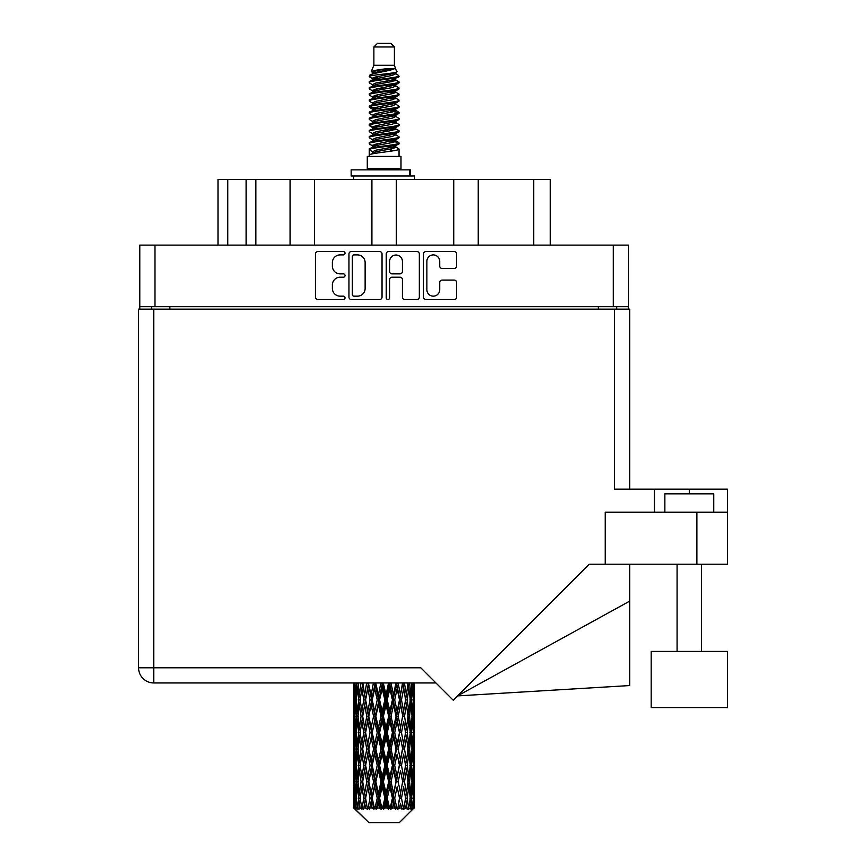 <?xml version="1.0" encoding="UTF-8"?>
<svg xmlns="http://www.w3.org/2000/svg" width="866" height="866" viewBox="0 0 866 866"><rect width="100%" height="100%" fill="white"/><g stroke="black" fill="none" stroke-linecap="round" stroke-linejoin="round"><path stroke-width="1.3" d="M426.884 289.742A6.419 6.419 0 0 0 433.303 296.161A6.419 6.419 0 0 0 439.712 289.742L439.712 282.489A2.403 2.403 0 0 1 442.115 280.086L454.228 280.086A2.403 2.403 0 0 1 456.62 282.489L456.62 297.114A2.403 2.403 0 0 1 454.228 299.517L425.92 299.517A2.403 2.403 0 0 1 423.528 297.114L423.528 253.944A2.403 2.403 0 0 1 425.92 251.551L454.228 251.551A2.403 2.403 0 0 1 456.62 253.944L456.62 266.057A2.403 2.403 0 0 1 454.228 268.46L442.115 268.46A2.403 2.403 0 0 1 439.712 266.057L439.712 261.326A6.419 6.419 0 0 0 433.303 254.907A6.419 6.419 0 0 0 426.884 261.326L426.884 289.742M387.914 299.517A1.678 1.678 0 0 0 389.592 297.839L389.592 279.61A2.403 2.403 0 0 1 391.984 277.207L400.027 277.207A2.403 2.403 0 0 1 402.419 279.61L402.419 297.114A2.403 2.403 0 0 0 404.823 299.517L416.936 299.517A2.403 2.403 0 0 0 419.328 297.114L419.328 253.944A2.403 2.403 0 0 0 416.936 251.551L388.628 251.551A2.403 2.403 0 0 0 386.236 253.944L386.236 297.839A1.678 1.678 0 0 0 387.914 299.517M382.036 297.114L382.036 253.944A2.403 2.403 0 0 0 379.633 251.551L351.336 251.551A2.403 2.403 0 0 0 348.944 253.944L348.944 297.114A2.403 2.403 0 0 0 351.336 299.517L379.633 299.517A2.403 2.403 0 0 0 382.036 297.114M628.456 306.683L139.805 306.683L139.805 245.11L628.456 245.11L628.456 309.13M340.067 254.907L343.369 254.907A1.678 1.678 0 0 0 345.047 253.229A1.678 1.678 0 0 0 343.369 251.551L317.887 251.551A2.403 2.403 0 0 0 315.484 253.944L315.484 297.114A2.403 2.403 0 0 0 317.887 299.517L343.369 299.517A1.678 1.678 0 0 0 345.047 297.839A1.678 1.678 0 0 0 343.369 296.161L340.067 296.161A7.675 7.675 0 0 1 332.392 288.486L332.392 284.882A7.675 7.675 0 0 1 340.067 277.207L343.369 277.207A1.678 1.678 0 0 0 345.047 275.529A1.678 1.678 0 0 0 343.369 273.851L340.067 273.851A7.675 7.675 0 0 1 332.392 266.176L332.392 262.582A7.675 7.675 0 0 1 340.067 254.907M453.762 245.11L453.762 179.392L396.347 179.392L396.347 245.11M290.067 245.11L290.067 179.392L255.86 179.392L255.86 245.11M371.915 245.11L371.915 179.392L314.499 179.392L314.499 245.11M139.805 306.683L139.805 309.13M151.539 309.13L151.539 306.683M616.733 306.683L616.733 309.13L616.733 306.683M217.994 245.11L217.994 179.392L255.86 179.392M533.662 245.11L533.662 179.392L478.205 179.392L478.205 245.11M533.662 179.392L550.278 179.392L550.278 245.11M314.499 179.392L290.067 179.392M396.347 179.392L371.915 179.392M478.205 179.392L453.762 179.392M353.978 254.907A1.678 1.678 0 0 0 352.3 256.585L352.3 294.472A1.678 1.678 0 0 0 353.978 296.161L357.452 296.161A7.675 7.675 0 0 0 365.127 288.486L365.127 262.582A7.675 7.675 0 0 0 357.452 254.907L353.978 254.907M402.419 261.445A6.419 6.419 0 0 0 396.011 255.026A6.419 6.419 0 0 0 389.592 261.445L389.592 271.459A2.403 2.403 0 0 0 391.984 273.851L400.027 273.851A2.403 2.403 0 0 0 402.419 271.459L402.419 261.445M664.861 512.163L664.861 493.837L713.736 493.837L713.736 512.163M727.408 651.427L651.178 651.427L651.178 707.619L727.408 707.619L727.408 651.427M414.673 705.032L414.673 727.548L414.652 699.923L414.435 711.192L413.991 699.923L414.435 688.676L414.652 699.923L414.673 682.949L435.934 682.949L153.737 682.949A15.144 15.144 0 0 1 138.592 667.794L138.592 309.13L153.737 309.13L153.737 667.794L420.779 667.794L453.21 700.226L589.226 564.199L605.247 564.199L605.247 512.163L727.408 512.163L727.408 564.199L696.87 564.199L696.87 512.163M153.737 309.13L614.535 309.13L614.535 489.193L654.48 489.193L654.48 512.163M605.247 564.199L696.87 564.199M614.535 309.13L629.679 309.13L629.679 489.193M138.592 667.794L153.737 667.794L153.737 682.949A15.144 15.144 0 0 1 138.592 667.794A15.144 15.144 0 0 0 153.737 682.949L353.62 682.949L353.685 711.538M727.408 512.163L727.408 489.193L654.48 489.193M629.679 601.134L629.679 685.558L457.529 695.907L629.679 601.134L629.679 564.199M373.874 46.97L394.398 46.97L390.728 43.3L377.533 43.3L373.874 46.97L373.874 65.286L371.276 71.564L373.419 73.058M394.398 46.97L394.398 65.286L373.874 65.286M400.99 156.421L367.281 156.421L367.281 168.643L400.99 168.643L400.99 156.421M371.308 168.643L371.308 169.866M396.964 168.643L396.964 169.866M394.766 68.511L375.931 72.3L369.641 75.494C369.468 73.394 390.707 71.12 394.766 68.511L388.379 68.511C378.951 69.583 373.246 70.601 371.276 71.564M369.641 75.494L369.609 76.922L373.419 79.174M394.398 65.286L396.736 71.965L392.33 73.827L375.931 76.879L372.542 78.405L373.019 78.958M396.996 71.564C398.252 73.339 368.71 74.963 369.23 76.5M398.62 75.494L399.042 76.5L397.905 76.5L398.62 75.494L395.253 73.274L395.73 73.827L392.33 75.353L373.019 79.38L369.23 81.837L369.609 83.039L373.019 85.074M392.352 141.006L399.042 142.922C399.962 144.958 368.31 146.993 369.23 149.028L369.23 149.796L372.542 151.702L372.542 152.957M394.853 140.249L395.73 141.017L392.33 142.544L375.931 145.596L369.23 149.028M399.042 142.922L398.663 144.113L392.33 147.123L375.931 150.175L372.542 151.702M399.042 143.691C399.962 145.726 368.31 147.761 369.23 149.796L369.23 156.421M399.042 149.028C399.962 151.063 368.31 153.109 369.23 155.144L375.931 151.702L392.33 148.649L395.73 147.123L395.253 146.571L399.042 149.028L399.042 156.421M397.905 76.5C392.72 78.276 368.321 80.062 369.23 81.837M369.23 82.606C368.31 80.57 399.962 78.535 399.042 76.5L392.33 79.932L375.931 82.984L372.542 84.511L372.542 86.037M392.352 78.405L399.042 81.837C399.962 83.872 368.31 85.918 369.23 87.953L369.609 89.144L373.419 91.385M395.253 79.38L395.73 79.932L392.33 81.458L375.931 84.511L369.23 87.953M399.042 81.837L398.663 83.039L395.253 85.074L375.931 89.09L372.542 90.627L373.019 91.179M399.042 82.606C399.962 84.641 368.31 86.676 369.23 88.711M395.253 85.485L399.042 87.953C399.962 89.988 368.31 92.023 369.23 94.058L369.609 95.249L373.419 97.49M395.73 84.511L395.73 86.037L392.33 87.563L375.931 90.627L369.23 94.058M399.042 87.953L398.663 89.144L395.253 91.179L375.931 95.206L372.542 96.732L373.019 97.284M399.042 88.711C399.962 90.746 368.31 92.781 369.23 94.816M395.73 90.627L395.73 92.153L399.042 94.058C399.962 96.094 368.31 98.129 369.23 100.164L369.609 101.354L373.019 103.39M395.73 92.153L392.33 93.68L375.931 96.732L369.23 100.164M399.042 94.058L398.663 95.249L395.253 97.284L375.931 101.311L372.542 102.838L372.542 104.364M399.042 94.816C399.962 96.851 368.31 98.897 369.23 100.932M394.853 97.49L399.042 100.164C399.962 102.199 368.31 104.234 369.23 106.269L369.609 107.471L373.419 109.711M395.253 97.706L395.73 98.259L392.33 99.785L375.931 102.838L369.23 106.269M399.042 100.164L398.663 101.354L395.253 103.39L375.931 107.416L372.542 108.943L373.019 109.506M399.042 100.932C399.962 102.967 368.31 105.002 369.23 107.038M395.253 103.812L399.042 106.269C399.962 108.304 368.31 110.35 369.23 112.385L369.609 113.576L373.419 115.817M395.73 102.838L395.73 104.364L392.33 105.89L375.931 108.943L369.23 112.385M399.042 106.269L398.663 107.471L395.253 109.506L375.931 113.533L372.542 115.059L373.019 115.611M399.042 107.038C399.962 109.073 368.31 111.108 369.23 113.143M394.853 109.711L399.042 112.385C399.962 114.42 368.31 116.455 369.23 118.49L369.609 119.681L373.019 121.716M395.253 109.917L395.73 110.469L392.33 111.995L375.931 115.059L369.23 118.49M399.042 112.385L398.663 113.576L395.253 115.611L375.931 119.638L372.542 121.164L372.542 122.691M399.042 113.143C399.962 115.178 368.31 117.213 369.23 119.259M395.253 116.022L399.042 118.49C399.962 120.526 368.31 122.561 369.23 124.596L369.609 125.787L375.92 127.27M395.73 115.059L395.73 116.585L392.33 118.112L375.931 121.164L369.23 124.596M399.042 118.49L398.663 119.681L395.253 121.716L375.931 125.743L372.542 127.27L373.419 128.038M399.042 119.259C399.962 121.294 368.31 123.329 369.23 125.364M394.853 121.922L399.042 124.596C399.962 126.631 368.31 128.666 369.23 130.701L369.609 131.903L373.019 133.938M395.253 122.138L395.73 122.691L392.33 124.217L375.931 127.27L369.23 130.701M399.042 124.596L398.663 125.787L395.253 127.822L375.931 131.849L372.542 133.375L372.542 134.901M399.042 125.364C399.962 127.399 368.31 129.435 369.23 131.47M392.352 127.27L399.042 130.701C399.962 132.747 368.31 134.782 369.23 136.817L369.609 138.008L373.019 140.043M395.253 128.244L395.73 128.796L392.33 130.322L375.931 133.375L369.23 136.817M399.042 130.701L398.663 131.903L395.253 133.938L375.931 137.965L372.542 139.491L372.542 141.017M399.042 131.47C399.962 133.505 368.31 135.54 369.23 137.575M395.253 134.349L399.042 136.817C399.962 138.852 368.31 140.887 369.23 142.922L369.609 144.113L373.419 146.354M395.73 133.375L395.73 134.901L392.33 136.427L375.931 139.491L369.23 142.922M399.042 136.817L398.663 138.008L395.253 140.043L375.931 144.07L372.542 145.596L373.019 146.148M399.042 137.575C399.962 139.61 368.31 141.656 369.23 143.691M374.166 77.355L378.02 77.962M372.932 77.897L375.92 78.405M390.241 80.376L394.106 80.982M374.166 89.577L378.02 90.183M392.352 92.142L395.34 92.651M372.932 90.118L375.92 90.627M390.241 92.586L394.106 93.192M374.166 95.682L378.02 96.288M392.352 98.259L395.34 98.756M372.932 96.223L375.92 96.732M369.533 106.659L378.02 108.51M392.352 110.469L395.34 110.978M372.932 108.445L375.92 108.954M390.241 110.913L398.739 112.764M392.352 122.691L395.34 123.189M374.166 126.219L378.02 126.826M392.352 128.796L395.34 129.305M390.241 129.24L394.106 129.846M390.241 141.45L394.106 142.056M374.166 144.546L378.02 145.152M387.102 146.354L395.34 147.621M372.932 145.087L375.92 145.596M390.241 147.566L394.106 148.173M414.587 802.901L414.392 808.043L413.991 798.138L414.435 786.891L414.478 808.043M414.673 770.524L414.673 793.04L414.652 765.414L414.435 776.65L413.991 765.414L414.435 754.145L414.652 765.414M414.652 732.668L414.435 743.926L413.991 732.668L414.435 721.4L414.673 760.294L414.565 749.025L413.223 749.025M399.248 822.7L413.98 808.043L399.248 822.7L369.024 822.7L353.718 808.043L353.837 803.247L353.988 808.043L355.471 809.266L354.475 808.043L354.01 798.138L354.551 786.891L355.32 798.138L354.475 808.043M363.763 732.668L361.869 743.926L360.148 732.668L361.869 721.4L363.763 732.668L365.441 732.668L364.673 737.789L366.773 749.025L364.673 760.294L362.713 749.025L365.441 732.668L362.713 716.301L364.673 705.032L366.773 716.301L364.673 727.548L363.406 720.393M363.763 765.414L361.869 776.65L360.148 765.414L361.869 754.145L363.763 765.414L365.441 765.414L363.406 777.679L364.673 770.524L366.773 781.771L364.673 793.04L362.713 781.771L365.441 765.414L363.406 753.117M354.248 682.949L353.837 694.813L353.62 683.555M354.281 683.555L355.742 683.555M354.162 696.145L353.837 694.813M353.707 699.923L355.049 699.923M353.62 716.301L353.837 705.032L354.281 716.301L353.837 727.548L353.62 716.301L353.62 749.025L353.837 737.789L354.281 749.025L353.837 760.294L353.62 749.025M354.01 699.923L354.551 688.676L355.32 699.923L354.551 711.192L354.01 699.923M356.749 682.949L355.742 694.813L354.919 682.949M356.814 683.555L358.437 683.555M356.413 697.758L355.742 694.813M355.082 686.489L354.551 688.676M355.32 699.923L356.879 699.923M355.082 713.378L354.551 711.192M354.162 703.69L353.837 705.032M354.281 716.301L355.742 716.301M353.707 732.668L355.049 732.668M354.162 728.891L353.837 727.548M354.01 732.668L354.551 721.4L355.32 732.668L354.551 743.926L354.01 732.668M354.876 716.301L355.742 705.032L356.814 716.301L355.742 727.548L354.876 716.301M356.197 699.923L357.377 688.676L358.74 699.923L357.377 711.192L356.197 699.923M360.97 682.949L359.422 694.813L358.048 682.949M361.068 683.555L362.767 683.555L361.869 688.676L363.763 699.923L361.869 711.192L360.148 699.923L361.869 688.676M358.74 699.923L360.418 699.923L359.422 694.813M358.145 685.028L357.377 688.676M358.145 714.84L357.377 711.192M356.413 702.077L355.742 705.032M356.814 716.301L358.437 716.301M356.413 730.503L355.742 727.548M355.082 719.224L354.551 721.4M355.32 732.668L356.879 732.668M354.162 736.446L353.837 737.789M354.281 749.025L355.742 749.025M355.082 746.113L354.551 743.926M353.685 753.788L353.62 781.771L353.837 770.524L354.281 781.771L353.837 793.04L353.62 781.771M353.707 765.414L355.049 765.414M354.162 761.636L353.837 760.294M354.876 749.025L355.742 737.789L356.814 749.025L355.742 760.294L354.876 749.025M356.197 732.668L357.377 721.4L358.74 732.668L357.377 743.926L356.197 732.668M357.972 716.301L359.422 705.032L361.068 716.301L359.422 727.548L357.972 716.301M366.654 682.949L364.673 694.813L362.811 682.949M366.773 683.555L368.429 683.555L368.31 682.949M373.43 682.949L371.135 694.813L368.353 682.949M363.763 699.923L365.441 699.923L363.406 687.658M365.604 699.923L367.769 688.676L370.053 699.923L367.769 711.192L364.673 694.813M361.068 716.301L362.767 716.301L361.869 711.192M360.418 699.923L359.422 705.032M358.74 732.668L360.418 732.668L359.422 727.548M358.145 717.762L357.377 721.4M358.145 747.564L357.377 743.926M356.413 734.833L355.742 737.789M356.814 749.025L358.437 749.025M354.01 765.414L354.551 754.145L355.32 765.414L354.551 776.65L354.01 765.414M355.082 751.948L354.551 754.145M355.32 765.414L356.879 765.414M356.413 763.249L355.742 760.294M354.162 769.181L353.837 770.524M354.281 781.771L355.742 781.771M355.082 778.848L354.551 776.65M353.685 786.545L353.718 808.043M353.707 798.138L355.049 798.138M354.162 794.382L353.837 793.04M356.197 765.414L357.377 754.145L358.74 765.414L357.377 776.65L356.197 765.414M357.972 749.025L359.422 737.789L361.068 749.025L359.422 760.294L357.972 749.025M368.797 683.555L368.916 682.949M373.56 683.555L375.075 683.555L374.946 682.949M380.878 682.949L378.41 694.813L375.844 683.555L375.032 682.949M370.053 699.923L371.655 699.923L368.429 683.555L367.769 688.676M372.228 699.923L374.697 688.676L377.24 699.923L374.697 711.192L372.228 699.923L371.655 699.923L371.135 694.813M366.773 716.301L368.429 716.301L365.441 699.923L364.673 705.032M368.797 716.301L371.135 705.032L373.56 716.301L371.135 727.548L367.769 711.192M365.604 732.668L364.673 727.548L365.441 732.668L368.429 716.301L367.769 721.4L370.053 732.668L367.769 743.926L365.604 732.668L367.769 721.4M362.767 716.301L361.869 721.4M361.068 749.025L362.767 749.025L361.869 743.926M360.418 732.668L359.422 737.789M358.74 765.414L360.418 765.414L359.422 760.294M358.145 750.497L357.377 754.145M354.876 781.771L355.742 770.524L356.814 781.771L355.742 793.04L354.876 781.771M356.413 767.579L355.742 770.524M356.814 781.771L358.437 781.771M358.145 780.309L357.377 776.65M355.082 784.693L354.551 786.891M355.32 798.138L356.879 798.138M356.413 795.984L355.742 793.04M413.331 808.043L414.392 808.043M354.162 801.916L353.837 803.247M357.972 781.771L359.422 770.524L361.068 781.771L359.422 793.04L357.972 781.771M375.844 683.555L375.985 682.949M354.638 808.043L356.056 809.266L355.341 808.043L355.742 803.247L356.175 808.043L357.896 809.266L356.197 798.138L357.377 786.891L358.74 798.138L357.528 808.043L359.033 809.266L359.422 803.247L360.104 808.043L361.966 809.266L360.148 798.138L361.869 786.891L363.763 798.138L362.096 808.043L363.59 809.266L364.673 803.247L365.549 808.043L367.444 809.266L365.604 798.138L367.769 786.891L370.053 798.138L368.039 808.043L369.436 809.266L371.135 803.247L372.153 808.043L373.96 809.266L374.393 808.043L372.228 798.138L374.697 786.891L377.24 798.138L375 808.043L376.201 809.266L377.316 808.043L378.41 803.247L379.514 808.043L381.116 809.266L381.895 808.043L379.589 798.138L382.22 786.891L384.85 798.138L382.534 808.043L383.476 809.266L384.926 808.043L386.052 803.247L387.167 808.043L388.466 809.266L389.548 808.043L387.243 798.138L389.862 786.891L392.428 798.138L390.165 808.043L390.783 809.266L392.504 808.043L393.575 803.247L394.636 808.043L395.535 809.266L396.845 808.043L394.701 798.138L397.137 786.891L399.475 798.138L397.678 809.266L399.54 808.043L400.503 803.247L401.9 809.266L403.35 808.043L401.499 798.138L403.599 786.891L405.559 798.138L403.718 809.266L405.613 808.043L406.403 803.247L407.139 809.266L408.655 808.043L407.204 798.138L408.839 786.891L410.3 798.138L408.525 809.266L410.343 808.043L410.895 803.247L410.939 809.266L412.411 808.043L411.458 798.138L412.53 786.891L413.396 798.138L412.649 808.043L411.805 809.266L413.418 808.043L413.721 803.247L413.98 808.043L413.418 808.043M353.988 808.043L369.024 822.7M411.415 808.043L410.343 808.043M407.15 808.043L405.613 808.043M401.434 808.043L399.54 808.043M397.429 808.043L396.845 808.043M394.636 808.043L392.504 808.043M390.165 808.043L389.548 808.043M387.167 808.043L384.926 808.043M382.534 808.043L381.895 808.043M379.514 808.043L377.316 808.043M375 808.043L374.393 808.043M372.153 808.043L370.128 808.043M368.039 808.043L367.498 808.043M365.549 808.043L363.817 808.043M360.104 808.043L358.784 808.043M356.175 808.043L355.341 808.043M381.018 683.555L382.296 683.555L382.155 682.949M388.531 682.949L386.052 694.813L383.411 683.555L382.285 682.949M377.24 699.923L378.637 699.923L375.075 683.555L374.697 688.676M379.589 699.923L382.22 688.676L384.85 699.923L382.22 711.192L379.589 699.923L378.637 699.923L378.41 694.813M373.56 716.301L375.075 716.301L371.655 699.923L371.135 705.032M375.844 716.301L378.41 705.032L381.018 716.301L378.41 727.548L375.844 716.301L375.075 716.301L374.697 711.192M370.053 732.668L371.655 732.668L368.429 716.301L375.205 682.949M372.228 732.668L374.697 721.4L377.24 732.668L374.697 743.926L372.228 732.668L371.655 732.668L371.135 727.548M366.773 749.025L368.429 749.025L365.441 732.668L363.406 744.944M368.797 749.025L371.135 737.789L373.56 749.025L371.135 760.294L367.769 743.926M365.604 765.414L367.769 754.145L370.053 765.414L367.769 776.65L364.673 760.294M362.767 749.025L361.869 754.145M361.068 781.771L362.767 781.771L361.869 776.65M360.418 765.414L359.422 770.524M358.145 783.243L357.377 786.891M358.74 798.138L360.418 798.138L359.422 793.04M356.413 800.303L355.742 803.247M383.411 683.555L383.562 682.949M388.672 683.555L389.624 683.555L389.494 682.949M395.914 682.949L393.575 694.813L391.031 683.555L389.624 683.555L389.657 682.949M384.85 699.923L385.976 699.923L382.296 683.555L382.22 688.676M387.243 699.923L389.862 688.676L392.428 699.923L389.862 711.192L387.243 699.923L385.976 699.923L386.052 694.813M381.018 716.301L382.296 716.301L378.637 699.923L378.41 705.032M383.411 716.301L386.052 705.032L388.672 716.301L386.052 727.548L383.411 716.301L382.296 716.301L382.22 711.192M377.24 732.668L378.637 732.668L375.075 716.301L374.697 721.4M379.589 732.668L382.22 721.4L384.85 732.668L382.22 743.926L379.589 732.668L378.637 732.668L378.41 727.548M373.56 749.025L375.075 749.025L371.655 732.668L371.135 737.789M375.844 749.025L378.41 737.789L381.018 749.025L378.41 760.294L375.844 749.025L375.075 749.025L374.697 743.926M370.053 765.414L371.655 765.414L368.429 749.025L367.769 754.145M372.228 765.414L374.697 754.145L377.24 765.414L374.697 776.65L372.228 765.414L371.655 765.414L371.135 760.294M366.773 781.771L368.429 781.771L365.441 765.414L382.436 682.949M368.797 781.771L371.135 770.524L373.56 781.771L371.135 793.04L367.769 776.65M363.763 798.138L365.441 798.138L363.406 785.873M365.604 798.138L364.673 793.04M362.767 781.771L361.869 786.891M360.418 798.138L359.422 803.247M391.031 683.555L391.172 682.949M396.043 683.555L396.498 682.949M402.549 682.949L400.503 694.813L398.208 683.555L396.617 683.555L396.682 682.949M392.428 699.923L393.196 699.923L389.624 683.555L389.862 688.676M394.701 699.923L397.137 688.676L399.475 699.923L397.137 711.192L394.701 699.923L393.196 699.923L393.575 694.813M388.672 716.301L389.624 716.301L385.976 699.923L386.052 705.032M391.031 716.301L393.575 705.032L396.043 716.301L393.575 727.548L391.031 716.301L389.624 716.301L389.862 711.192M384.85 732.668L385.976 732.668L382.296 716.301L382.22 721.4M387.243 732.668L389.862 721.4L392.428 732.668L389.862 743.926L387.243 732.668L385.976 732.668L386.052 727.548M381.018 749.025L382.296 749.025L378.637 732.668L378.41 737.789M383.411 749.025L386.052 737.789L388.672 749.025L386.052 760.294L383.411 749.025L382.296 749.025L382.22 743.926M377.24 765.414L378.637 765.414L375.075 749.025L374.697 754.145M379.589 765.414L382.22 754.145L384.85 765.414L382.22 776.65L379.589 765.414L378.637 765.414L378.41 760.294M373.56 781.771L375.075 781.771L371.655 765.414L371.135 770.524M375.844 781.771L378.41 770.524L381.018 781.771L378.41 793.04L375.844 781.771L375.075 781.771L374.697 776.65M370.053 798.138L371.655 798.138L368.429 781.771L367.769 786.891M372.228 798.138L371.655 798.138L371.135 793.04M367.444 809.266L365.441 798.138L364.673 803.247M398.208 683.555L398.338 682.949M402.668 683.555L402.722 682.949M399.475 699.923L402.917 682.949L405.559 699.923L403.599 711.192L401.499 699.923L403.599 688.676L404.866 695.831L402.82 683.555L404.617 682.949M401.499 699.923L399.843 699.923L396.617 683.555L397.137 688.676M402.668 716.301L400.503 727.548L398.208 716.301L400.503 705.032L402.82 716.301L399.843 699.923L400.503 694.813M396.043 716.301L396.617 716.301L393.196 699.923L393.575 705.032M398.208 716.301L396.617 716.301L397.137 711.192M392.428 732.668L393.196 732.668L389.624 716.301L389.862 721.4M394.701 732.668L397.137 721.4L399.475 732.668L397.137 743.926L394.701 732.668L393.196 732.668L393.575 727.548M388.672 749.025L389.624 749.025L385.976 732.668L386.052 737.789M391.031 749.025L393.575 737.789L396.043 749.025L393.575 760.294L391.031 749.025L389.624 749.025L389.862 743.926M384.85 765.414L385.976 765.414L382.296 749.025L382.22 754.145M387.243 765.414L389.862 754.145L392.428 765.414L389.862 776.65L387.243 765.414L385.976 765.414L386.052 760.294M381.018 781.771L382.296 781.771L378.637 765.414L378.41 770.524M383.411 781.771L386.052 770.524L388.672 781.771L386.052 793.04L383.411 781.771L382.296 781.771L382.22 776.65M377.24 798.138L378.637 798.138L375.075 781.771L374.697 786.891M379.589 798.138L378.637 798.138L378.41 793.04M373.96 809.266L371.655 798.138L371.135 803.247M408.027 682.949L406.403 694.813L404.509 683.555M407.204 699.923L408.839 688.676L410.3 699.923L408.839 711.192L407.204 699.923L405.505 699.923L406.403 694.813M404.509 716.301L406.403 705.032L408.124 716.301L406.403 727.548L404.509 716.301L402.82 716.301L403.599 711.192M399.475 732.668L396.617 716.301L399.843 699.923L400.503 705.032M401.499 732.668L403.599 721.4L405.559 732.668L403.599 743.926L401.499 732.668L399.843 732.668L400.503 727.548M396.043 749.025L396.617 749.025L393.196 732.668L396.617 716.301L397.137 721.4M398.208 749.025L400.503 737.789L402.668 749.025L400.503 760.294L398.208 749.025L396.617 749.025L397.137 743.926M392.428 765.414L393.196 765.414L389.624 749.025L393.196 732.668L393.575 737.789M394.701 765.414L397.137 754.145L399.475 765.414L397.137 776.65L394.701 765.414L393.196 765.414L393.575 760.294M388.672 781.771L389.624 781.771L385.976 765.414L389.624 749.025L389.862 754.145M391.031 781.771L393.575 770.524L396.043 781.771L393.575 793.04L391.031 781.771L389.624 781.771L389.862 776.65M384.85 798.138L385.976 798.138L382.296 781.771L385.976 765.414L386.052 770.524M387.243 798.138L385.976 798.138L386.052 793.04M381.116 809.266L378.637 798.138L382.296 781.771L382.22 786.891M376.201 809.266L378.637 798.138L378.41 803.247M412.01 682.949L410.895 694.813L409.607 682.949M409.531 683.555L407.854 683.555L408.839 688.676M410.116 698.451L410.895 694.813M409.531 716.301L410.895 705.032L412.064 716.301L410.895 727.548L409.531 716.301L407.854 716.301L408.839 711.192M405.505 699.923L406.403 705.032M404.866 728.566L403.599 721.4M407.204 732.668L408.839 721.4L410.3 732.668L408.839 743.926L407.204 732.668L405.505 732.668L406.403 727.548M402.668 749.025L400.503 737.789M404.509 749.025L406.403 737.789L408.124 749.025L406.403 760.294L404.509 749.025L402.82 749.025L403.599 743.926M399.475 765.414L397.137 754.145M401.499 765.414L403.599 754.145L405.559 765.414L403.599 776.65L401.499 765.414L399.843 765.414L400.503 760.294M396.043 781.771L396.617 781.771L393.196 765.414L393.575 770.524M398.208 781.771L400.503 770.524L402.668 781.771L400.503 793.04L398.208 781.771L396.617 781.771L397.137 776.65M392.428 798.138L393.196 798.138L389.624 781.771L389.862 786.891M394.701 798.138L393.196 798.138L393.575 793.04M388.466 809.266L385.976 798.138L386.052 803.247M411.458 699.923L412.53 688.676L413.396 699.923L412.53 711.192L411.458 699.923L409.824 699.923M414.24 682.949L413.721 694.813L412.995 682.949M412.952 683.555L411.393 683.555M413.19 697L413.721 694.813M411.859 685.72L412.53 688.676M411.859 714.136L412.53 711.192M410.116 701.384L410.895 705.032M410.116 731.196L410.895 727.548M407.854 716.301L408.839 721.4M409.531 749.025L410.895 737.789L412.064 749.025L410.895 760.294L409.531 749.025L407.854 749.025L408.839 743.926M405.505 732.668L406.403 737.789M404.866 761.322L403.599 754.145M407.204 765.414L408.839 754.145L410.3 765.414L408.839 776.65L407.204 765.414L405.505 765.414L406.403 760.294M402.668 781.771L400.503 770.524M404.509 781.771L406.403 770.524L408.124 781.771L406.403 793.04L404.509 781.771L402.82 781.771L403.599 776.65M399.475 798.138L397.137 786.891M401.499 798.138L399.843 798.138L400.503 793.04M395.535 809.266L393.196 798.138L393.575 803.247M411.458 732.668L412.53 721.4L413.396 732.668L412.53 743.926L411.458 732.668L409.824 732.668M412.952 716.301L413.721 705.032L413.721 727.548L412.952 716.301L411.393 716.301M414.673 694.813L414.576 682.949M414.565 683.555L413.223 683.555M414.1 687.333L414.435 688.676M413.991 699.923L412.53 699.923M414.1 712.534L414.435 711.192M413.19 702.846L413.721 705.032M413.19 729.735L413.721 727.548M411.859 718.466L412.53 721.4M411.859 746.871L412.53 743.926M410.116 734.13L410.895 737.789M410.116 763.953L410.895 760.294M407.854 749.025L408.839 754.145M409.531 781.771L410.895 770.524L412.064 781.771L410.895 793.04L409.531 781.771L407.854 781.771L408.839 776.65M405.505 765.414L406.403 770.524M404.866 794.057L403.599 786.891M407.204 798.138L405.505 798.138L406.403 793.04M401.9 809.266L400.503 803.247M411.458 765.414L412.53 754.145L413.396 765.414L412.53 776.65L411.458 765.414L409.824 765.414M412.952 749.025L413.721 737.789L413.721 760.294L412.952 749.025L411.393 749.025M414.565 716.301L413.223 716.301M414.1 720.068L414.435 721.4M413.991 732.668L412.53 732.668M414.1 745.269L414.435 743.926M413.19 735.591L413.721 737.789M413.19 762.491L413.721 760.294M411.859 751.19L412.53 754.145M411.859 779.606L412.53 776.65M410.116 766.875L410.895 770.524M410.116 796.677L410.895 793.04M407.854 781.771L408.839 786.891M405.505 798.138L406.403 803.247M412.952 781.771L413.721 770.524L413.721 793.04L412.952 781.771L411.393 781.771M414.1 752.803L414.435 754.145M413.991 765.414L412.53 765.414M414.1 777.993L414.435 776.65M413.19 768.337L413.721 770.524M413.19 795.226L413.721 793.04M411.859 783.936L412.53 786.891M411.458 798.138L409.824 798.138M410.116 799.599L410.895 803.247M414.565 781.771L413.223 781.771M414.652 798.138L414.673 793.04M414.1 785.549L414.435 786.891M413.991 798.138L412.53 798.138M413.19 801.061L413.721 803.247M388.379 68.511L375.931 70.774L372.542 72.3L373.019 72.852M395.34 126.772L395.253 127.822M384.136 148.649L394.106 150.652M379.698 88.332L384.136 89.09M373.019 146.571L372.542 147.123L372.542 145.596M384.136 81.458L388.574 82.227M395.34 108.445L395.73 110.469M384.136 130.322L388.574 131.091M379.698 106.659L384.136 107.416M373.019 128.244L372.542 128.796L372.542 127.27M392.352 145.596L395.253 146.571M403.718 809.266L404.866 802.23M397.678 809.266L404.866 769.506M390.783 809.266L404.866 736.76M383.476 809.266L396.617 749.025L404.866 704.015M369.436 809.266L396.747 682.949M363.59 809.266L371.655 765.414L389.765 682.949M363.406 712.209L368.537 682.949M351.152 175.971L351.152 169.866L410.397 169.866L410.397 175.971L351.152 175.971M414.673 179.392L414.673 175.971L410.397 175.971M353.599 175.971L353.599 179.392M154.96 245.11L154.96 306.683M613.312 306.683L613.312 245.11M598.406 309.13L598.406 306.683M169.866 306.683L169.866 309.13M227.769 179.392L227.769 245.11M246.096 245.11L246.096 179.392M689.293 493.837L689.293 489.193M409.553 175.971L409.553 169.866M701.514 651.427L701.514 564.199M677.082 651.427L677.082 564.199M353.599 688.676L353.599 711.192M353.599 721.4L353.599 743.926M353.599 754.145L353.599 776.65M353.599 786.891L353.599 808.043M372.542 72.3L372.542 73.827M395.73 78.405L395.73 79.932M372.542 96.732L372.542 98.259M372.542 108.943L372.542 110.469M395.73 127.27L395.73 128.796M395.73 139.491L395.73 141.017M395.253 140.454L398.663 142.489M369.609 125.787L373.019 127.822M395.73 72.3L395.73 73.827M372.542 78.405L372.542 79.932M372.542 90.627L372.542 92.153M395.73 96.732L395.73 98.259M372.542 115.059L372.542 116.585M395.73 121.164L395.73 122.691M395.73 145.596L395.73 147.123"/></g></svg>
